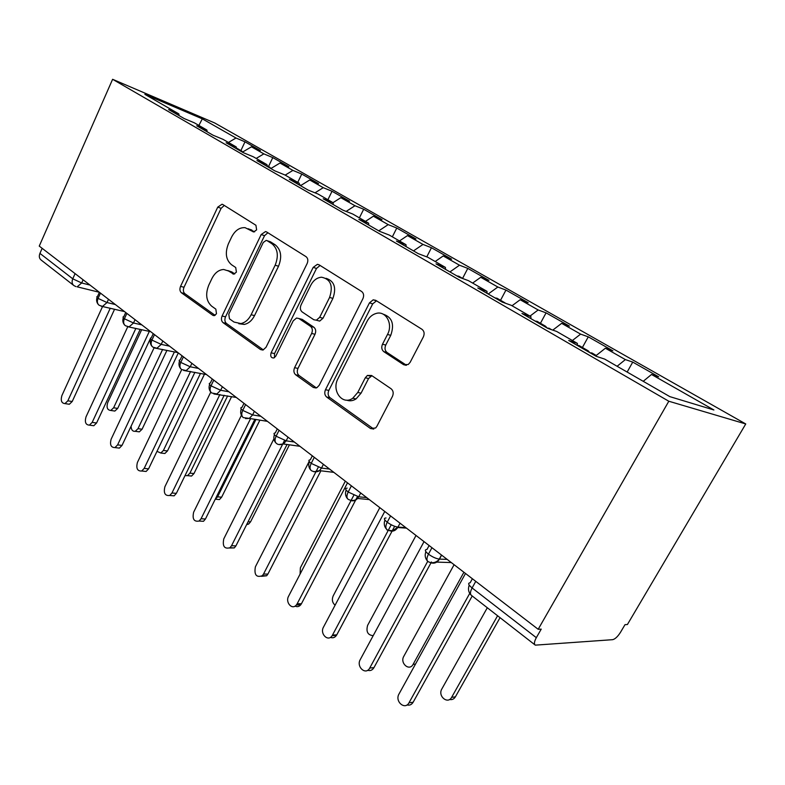 <?xml version="1.0" encoding="UTF-8"?>
<svg xmlns="http://www.w3.org/2000/svg" width="785" height="785" viewBox="0 0 785 785"><rect width="100%" height="100%" fill="white"/><g stroke="black" fill="none" stroke-linecap="round" stroke-linejoin="round"><path stroke-width="1.18" d="M256.626 229.877L255.93 225.266L222.871 204.561L222.037 204.228L217.749 207.132L180.56 286.348C179.5 289.106 179.785 291.235 181.404 292.756L212.872 315.344L214.226 315.678L216.483 313.764L215.836 309.133L211.665 306.16C206.219 301.155 205.248 294.169 208.751 285.21L211.901 278.567C214.864 272.797 218.789 269.775 223.696 269.49L228.455 270.962L233.802 274.161L236.403 272.15L235.726 267.528L231.457 264.673C225.884 259.806 224.873 252.839 228.415 243.762L231.624 237.011C235.068 230.437 239.572 227.326 245.116 227.67L253.643 231.958L256.626 229.877M403.588 364.682L408.259 364.485L410.162 362.297L423.37 336.873C424.714 333.654 424.243 331.123 421.947 329.278L375.73 300.321L373.179 299.831L369.46 302.863L325.481 389.723C324.244 392.755 324.637 395.189 326.668 397.043L370.481 428.502L375.662 427.972L376.859 426.373L392.451 396.386C393.766 393.216 393.314 390.675 391.097 388.761L371.59 375.495L367.409 375.446L365.29 377.781L357.764 392.471L352.759 398.23C342.456 405.786 331.241 390.636 337.982 378.635L367.086 321.281C369.274 317.16 372.296 314.549 376.143 313.45C385.847 310.409 393.324 324.009 387.505 334.449L382.501 344.213C381.196 347.343 381.638 349.835 383.826 351.67L403.588 364.682L406.1 365.3M39.25 246.097L112.608 79.295L668.81 401.233L538.176 629.285L39.25 246.097M307.141 263.544C308.338 260.541 307.965 258.245 306.022 256.656L266.625 231.968L265.526 231.565L261.179 234.538L222.106 315.982C220.997 318.818 221.311 321.036 223.048 322.645L260.492 349.531L263.112 349.973L266.017 347.304L307.141 263.544M319.034 264.8L361.63 291.49C363.749 293.207 364.161 295.611 362.896 298.722L319.23 385.258L316.963 387.653L313.303 387.447L295.7 374.808C293.757 373.032 293.384 370.657 294.591 367.684L311.655 333.439C312.862 330.426 312.489 328.061 310.507 326.344L298.918 318.524L296.524 318.043L293.188 320.888L275.78 356.145L273.818 357.98C271.07 357.999 270.168 356.282 271.119 352.808L313.195 267.361L317.434 264.319L319.034 264.8M538.176 629.285L541.228 629.128L536.322 637.675C534.222 641.581 533.879 644.073 535.301 645.142L612.653 639.677C615.136 639.078 617.756 636.615 620.513 632.278L625.007 624.664L627.401 624.536L745.75 423.959L668.81 401.233M745.75 423.959L214.707 122.97L112.608 79.295M198.88 125.433L202.304 118.839L144.872 94.337L178.784 113.864L168.647 109.576L184.22 118.574L194.346 122.823L206.857 130.025L196.741 125.796L213.039 135.206L223.136 139.396L236.216 146.932L226.149 142.772L243.222 152.624L253.261 156.755L266.969 164.644L256.96 160.542L274.858 170.875L284.837 174.927L299.213 183.209L289.272 179.196L308.063 190.039L317.954 194.003L333.046 202.687L323.194 198.772L342.947 210.174L352.73 214.03L368.597 223.166L358.873 219.358L379.655 231.359L389.301 235.088L406.002 244.704L396.415 241.024L418.317 253.673L427.815 257.264L445.409 267.391L435.999 263.868L459.107 277.213L468.409 280.637L486.985 291.333L477.78 287.977L502.204 302.078L511.27 305.326L530.905 316.62L521.946 313.47L547.802 328.395L556.604 331.427L577.387 343.388L568.713 340.464L596.129 356.282L604.607 359.069L669.831 396.631L713.899 409.976L651.511 374.474L643.229 381.304M202.304 118.839L236.02 138.023L228.435 142.448M240.887 150.573L244.999 141.82L236.02 138.023M244.999 141.82L260.414 150.573L251.465 146.815L263.848 153.87L256.195 158.433M268.539 166.518L272.778 157.599L263.848 153.87M272.778 157.599L288.86 166.734L279.97 163.035L292.903 170.394L285.171 175.124M297.76 182.375L301.764 174.064L292.903 170.394M301.764 174.064L318.553 183.602L309.732 179.971L323.243 187.664L315.021 192.825M327.894 199.724L332.035 191.265L323.243 187.664M332.035 191.265L349.58 201.225L340.837 197.683L354.977 205.729L346.126 211.42M359.393 217.867L363.681 209.232L354.977 205.729M363.681 209.232L382.03 219.663L373.385 216.199L388.192 224.628L378.782 230.849M392.343 236.834L396.778 228.042L388.192 224.628M396.778 228.042L415.991 238.954L407.474 235.598L422.997 244.429L413.509 250.886M426.775 256.872L431.446 247.736L422.997 244.429M431.446 247.736L451.591 259.178L443.221 255.939L459.5 265.202L449.942 271.914M462.591 278.4L467.801 268.391L459.5 265.202M467.801 268.391L488.947 280.402L480.734 277.291L497.847 287.025L488.211 294.002M500.545 300.282L505.962 290.067L497.847 287.025M505.962 290.067L528.177 302.686L520.17 299.733L538.157 309.967L529.983 316.1M540.433 323.283L546.075 312.852L538.157 309.967M546.075 312.852L569.439 326.128L561.658 323.341L580.606 334.125L572.393 340.513M582.411 347.48L588.279 336.834L580.606 334.125M588.279 336.834L612.899 350.816L605.382 348.226L625.37 359.599L617.108 366.261M627.156 372.051L632.749 362.091L625.37 359.599M632.749 362.091L658.723 376.849L651.511 374.474M577.387 343.388L577.318 345.42L579.114 345.586L588.269 350.866L589.692 352.563M530.905 316.62L530.905 318.641M605.382 348.226L595.599 355.978M486.985 291.333L487.053 293.335M561.658 323.341L552.797 330.112M445.409 267.391L445.537 269.373M520.17 299.733L512.016 305.748M406.002 244.704L406.179 246.657M480.734 277.291L472.639 283.071M368.597 223.166L368.822 225.099M443.221 255.939L435.184 261.503M333.046 202.687L333.311 204.61M407.474 235.598L399.506 240.956M299.213 183.209L299.517 185.103M373.385 216.199L365.476 221.37M266.969 164.644L267.312 166.518M340.837 197.683L332.997 202.667M236.216 146.932L236.589 148.787M309.732 179.971L300.518 185.682M206.857 130.025L207.25 131.86M279.97 163.035L270.835 168.559M42.154 248.335L39.927 253.388L72.76 278.812L75.085 273.622M73.456 285.23L41.262 260.139C39.25 258.599 38.808 256.352 39.927 253.388M178.784 113.864L179.206 115.68M251.465 146.815L242.418 152.153M100.47 293.119L98.066 298.398C96.849 301.479 97.232 303.785 99.224 305.306L102.541 306.415L107.015 302.549L115.336 304.541M126.876 313.401L124.393 318.779C123.127 321.909 123.48 324.234 125.453 325.746L129.093 326.864L133.509 322.998L141.83 324.882M154.498 334.616L151.927 340.091C150.612 343.28 150.936 345.626 152.889 347.127L156.941 348.246L161.219 344.379L169.531 346.165M183.425 356.832L180.766 362.425C179.402 365.673 179.686 368.037 181.62 369.519L186.173 370.589L190.245 366.781L198.536 368.44M213.765 380.126L211.008 385.827C209.585 389.144 209.821 391.529 211.734 392.991L216.905 393.972L220.673 390.273L228.935 391.784M245.607 404.589L242.742 410.398C241.26 413.774 241.456 416.178 243.34 417.62L249.287 418.415L252.613 414.922L260.826 416.276M279.077 430.288L276.104 436.224C274.554 439.659 274.701 442.083 276.546 443.496L276.565 443.505C277.998 444.81 280.294 444.967 283.444 443.967L286.182 440.827L294.336 442.004M314.294 457.341L311.203 463.395C309.584 466.898 309.673 469.342 311.478 470.715L311.498 470.725C317.003 473.384 320.182 470.136 319.505 470.637L321.497 468.086L329.572 469.067M351.405 485.846L348.187 492.028C346.499 495.6 346.528 498.063 348.275 499.397L348.285 499.397C351.808 501.105 354.908 500.801 357.577 498.465L358.706 496.797L366.683 497.572M390.577 515.922L387.211 522.241C385.445 525.891 385.396 528.354 387.093 529.639L387.093 529.649C386.21 529.993 388.055 530.366 392.628 530.768L397.966 527.098L405.816 527.628M436.715 562.119L451.296 562.56M431.956 547.704L428.453 554.161C426.589 557.88 426.471 560.362 428.1 561.599L428.1 561.599C435.292 565.632 440.915 557.517 439.276 559.097L447.156 559.381M254.664 231.83L248.138 228.7M227.738 270.521L231.86 271.963L234.754 273.916M224.284 205.444L221.125 208.319L184.004 287.281C182.944 290.018 183.229 292.148 184.858 293.659L215.119 315.354M267.881 232.752L264.535 235.686L225.53 316.846C224.422 319.672 224.736 321.889 226.472 323.489L263.338 349.904M267.086 240.671L266.243 240.377L263.269 242.457L228.788 314.147L229.465 318.828L233.989 322.046L240.848 323.577C245.136 322.674 248.56 319.721 251.131 314.736L275.162 265.193C278.871 255.773 277.762 248.6 271.816 243.664L267.086 240.671L270.442 241.8L267.047 240.652M238.797 323.714L244.263 324.431C248.551 323.528 251.975 320.584 254.526 315.619L251.131 314.736M270.442 241.8L275.162 244.783C281.099 249.708 282.217 256.862 278.518 266.252L254.526 315.619M316.355 387.908L299.075 375.524L295.7 374.808M300.292 318.887L302.264 319.426L313.853 327.227C315.825 328.944 316.208 331.299 314.991 334.292L297.966 368.42C296.769 371.384 297.142 373.748 299.075 375.524M320.084 265.458L316.512 268.441L274.524 353.584L274.524 357.636M329.592 297.427C333.36 285.858 330.681 279.117 321.556 277.213C317.012 277.596 313.421 280.274 310.762 285.279L301.048 304.963C299.85 307.946 300.223 310.271 302.166 311.949L313.804 319.73L316.345 320.192L319.672 317.336L329.592 297.427L332.899 298.408C336.598 287.702 334.312 281.001 326.04 278.312M332.899 298.408L322.998 318.249L319.672 321.104L316.561 320.26M383.109 314.147C392.108 317.12 394.649 324.185 390.744 335.352L385.749 345.066C384.454 348.197 384.895 350.679 387.074 352.504L406.463 365.251M346.656 400.144C349.806 401.312 352.946 400.89 356.076 398.898L361.071 393.157L357.764 392.471M371.904 375.701L368.577 378.517L361.071 393.157M376.535 300.822L372.708 303.854L328.837 390.4C327.59 393.422 327.993 395.856 330.024 397.701L373.788 429.061L370.481 428.502M239.808 150.651L242.908 151.868M141.702 329.671L107.673 402.695C106.318 407.513 107.359 410.104 110.773 410.457L113.619 407.788L117.691 408.406L114.855 411.065L113.001 410.781M242.006 151.917L242.722 151.976M113.619 407.788L149.336 331.378M117.691 408.406L150.455 338.453M102.599 306.425L61.887 395.581C60.504 400.585 61.524 403.254 64.949 403.608L67.824 400.831L72.22 401.498L69.355 404.265L67.49 403.99M114.571 309.241L72.22 401.498M110.253 308.22L67.824 400.831M267.793 166.803L271.11 168.225M131.105 426.186C131.232 429.876 132.616 431.583 135.255 431.308L137.993 428.669L142.075 429.228L139.338 431.858L137.159 431.564M270.079 168.118L271.306 168.275M137.993 428.669L174.398 351.896M142.075 429.228L178.323 352.907M299.379 184.289L300.341 185.113M156.98 451.346L160.807 453.024L163.408 450.443L167.48 450.933L164.879 453.504L162.309 453.2M299.497 185.034L301.087 185.329M163.408 450.443L200.469 373.385M167.48 450.933L204.473 374.16M184.995 475.651L187.487 475.641L189.911 473.139L193.974 473.561L191.56 476.053L188.528 475.749M189.911 473.139L227.63 395.895M193.974 473.561L231.614 396.602M215.198 499.319L217.582 496.846L221.635 497.19L219.447 499.564L215.865 499.27M217.582 496.846L255.939 419.494M221.635 497.19L259.904 420.132M127.739 326.766L85.997 416.913C84.564 422.183 85.702 424.93 89.402 425.136L92.179 422.389L96.584 422.987L93.817 425.725L91.619 425.431M140.191 329.337L96.584 422.987M135.874 328.375L92.179 422.389M154.086 347.784L111.146 439.168C109.694 444.761 110.96 447.558 114.963 447.587L117.603 444.889L122.018 445.419L119.379 448.107L116.788 447.803M166.95 350.336L122.018 445.419M162.632 349.433L117.603 444.889M181.718 369.578L137.424 462.424C135.942 468.37 137.365 471.236 141.712 471.01L144.175 468.4L148.581 468.861L146.118 471.461L143.066 471.147M194.906 372.296L148.581 468.861M190.598 371.462L144.175 468.4M210.763 392.088L164.899 486.739C163.398 493.098 165.007 496.012 169.727 495.472L171.964 492.99L176.36 493.363L174.123 495.835L170.512 495.541M224.176 395.277L176.36 493.363M219.888 394.502L171.964 492.99M248.099 521.721L250.533 521.878L248.629 524.066L246.618 524.655M250.533 521.878L289.429 444.82M241.407 415.265L193.65 512.193C192.158 519.022 193.974 521.966 199.105 521.034L201.058 518.738L205.435 519.022L203.492 521.299L199.213 521.044M254.85 419.318L205.435 519.022M250.582 418.631L201.058 518.738M422.301 255.174L421.771 254.968M273.906 438.835L223.784 538.863C222.322 546.232 224.373 549.196 229.936 547.753L231.546 545.722L235.912 545.899L234.303 547.92L229.583 547.999M287.045 444.477L235.912 545.899M284.533 440.444L231.546 545.722M459.097 276.389L456.713 275.829M345.322 481.166L300.38 567.771L300.076 574.1M309.182 461.384L255.39 566.829C253.997 574.826 256.312 577.789 262.318 575.709L263.534 574.041L267.881 574.1L266.664 575.758L261.523 576.327M320.898 470.804L267.881 574.1M318.278 467.212L263.534 574.041M497.239 298.378L494.893 297.858M503.656 302.598L505.756 303.344M379.812 507.659L333.193 595.874C331.662 599.661 332.3 602.762 335.107 605.186M347.5 482.844L288.586 596.207C285.063 602.331 292.157 610.406 296.357 604.97L297.152 603.783L301.45 603.724L300.665 604.901C298.987 606.717 297.132 607.099 295.101 606.069M357.479 496.581L301.45 603.724M353.799 495.286L297.152 603.783M537.332 321.497L535.036 321.026M543.73 326.04L545.585 326.256L547.086 327.963M547.066 327.973L549.343 328.424M416.021 535.468L367.615 625.37C365.918 631.699 367.772 635.134 373.189 635.664M384.758 511.457L323.489 627.107C319.603 633.76 328.091 642.238 332.143 635.664L332.497 635.075L336.755 634.869L336.412 635.457C334.753 637.675 332.762 638.303 330.446 637.341M394.659 526.284L336.755 634.869M391.234 524.753L332.497 635.075M586.464 350.699L588.269 350.866M589.977 352.73L592.194 353.122M454.093 564.709L403.784 656.348C399.673 663.197 409.397 671.617 413.116 664.336L463.915 572.255M424.037 541.621L360.236 659.626C355.998 666.808 365.898 675.659 369.735 668.025L373.935 667.672C372.355 670.233 370.275 671.096 367.694 670.253M431.465 561.962L373.935 667.672M427.717 561.324L369.735 668.025M487.308 607.737L441.474 689.622C438.128 696.766 448.029 704.361 451.64 697.335L455.388 696.854C453.965 699.141 452.023 700.014 449.579 699.474M451.64 697.335L497.582 615.754M455.388 696.854L500.045 617.667M465.495 573.462L398.633 694.646C395.159 702.143 405.266 710.15 409.005 702.781L413.136 702.251C411.615 704.704 409.584 705.597 407.022 704.94M472.217 595.982L413.136 702.251M469.724 593.411L409.005 702.781M75.968 286.613L73.996 285.652C72.004 284.121 71.592 281.835 72.76 278.812L81.669 282.983L89.981 285.063M475.759 581.351L472.099 587.955L536.322 637.675M472.384 578.751L470.146 582.794C467.664 583.078 468.321 584.796 472.099 587.955C470.146 591.753 469.94 594.235 471.481 595.413L534.919 644.848M83.112 279.784L81.669 282.983L77.165 286.829L99.401 292.295L97.536 296.436C96.418 296.553 96.594 297.211 98.066 298.398L107.015 302.549M108.507 299.291L107.015 302.539M135.04 319.672L133.509 322.988L124.393 318.779C122.784 317.483 122.597 316.767 123.824 316.64L125.728 312.518M162.809 340.994L161.219 344.379L151.927 340.091C150.18 338.678 149.984 337.903 151.328 337.776L153.252 333.654M191.893 363.337L190.245 366.781L180.766 362.425C178.862 360.874 178.646 360.03 180.128 359.903L182.081 355.801M222.381 386.75L220.673 390.273M254.389 411.33L252.613 414.912L242.742 410.398C240.475 408.534 240.22 407.543 241.986 407.415L243.998 403.343M288.026 437.166L286.182 440.817L276.104 436.224C273.622 434.174 273.347 433.094 275.27 432.967L277.291 428.924M323.41 464.347L321.497 468.086M360.707 492.98L358.706 496.797L348.187 492.028C345.214 489.555 344.86 488.25 347.147 488.133M400.046 523.202L397.966 527.098C394.727 526.637 391.146 525.018 387.211 522.241C383.943 519.513 383.551 518.09 386.024 517.972M441.494 555.034L439.276 559.097C436.058 558.655 432.457 557.007 428.453 554.161C424.911 551.198 424.41 549.637 426.971 549.48L429.12 545.526M441.621 555.132L439.453 559.106C437.284 562.59 434.439 563.826 430.916 562.806M101.118 306.189L124.501 311.576M127.396 326.648L150.671 331.672M154.89 348.049L177.989 352.651M212.293 378.998L210.311 383.09C208.692 383.217 208.928 384.13 211.008 385.827L220.673 390.263M183.68 370.461L206.514 374.563M213.863 393.952L236.314 397.445M245.548 418.601L249.287 418.415L267.43 421.349M312.322 455.83L310.281 459.843C308.181 459.961 308.485 461.148 311.203 463.395L321.497 468.076M278.842 444.516L283.444 443.967L299.929 446.302M313.872 471.775L319.505 470.637L333.851 472.364M350.787 500.487C353.289 501.321 355.556 500.653 357.577 498.465L369.303 499.584M389.743 530.788C392.932 531.759 395.591 530.67 397.72 527.54L406.463 528.128M251.877 230.064L248.511 228.916M233.822 274.161L232.713 273.837M231.86 271.963L228.455 270.962M214.217 315.678L212.872 315.344M184.858 293.659L181.404 292.756M184.004 287.281L180.56 286.348M221.125 208.319L217.749 207.132M253.712 231.958L252.868 231.673M262.769 350.051L260.492 349.531M226.472 323.489L223.048 322.645M225.53 316.846L222.106 315.982M264.535 235.686L261.179 234.538M278.518 266.252L275.162 265.193M275.162 244.783L271.816 243.664M316.031 387.996L313.303 387.447M297.966 368.42L294.591 367.684M314.991 334.292L311.655 333.439M313.853 327.227L310.507 326.344M302.264 319.426L298.918 318.524M274.524 353.584L271.119 352.808M316.512 268.441L313.195 267.361M322.998 318.249L319.672 317.336M387.074 352.504L383.826 351.67M385.749 345.066L382.501 344.213M390.744 335.352L387.505 334.449M368.577 378.517L365.29 377.781M330.024 397.701L326.668 397.043M328.837 390.4L325.481 389.723M372.708 303.854L369.46 302.863M413.116 664.336L415.422 664.139M97.055 297.446C96.162 300.135 96.604 302.5 98.36 304.541M123.304 317.748C122.381 320.496 122.813 322.92 124.599 324.99M150.749 338.983C149.798 341.799 150.229 344.272 152.054 346.391M179.49 361.208C178.509 364.112 178.941 366.634 180.795 368.793M209.605 384.513C208.594 387.496 209.036 390.086 210.939 392.274M241.221 408.956C240.171 412.027 240.622 414.686 242.565 416.933M274.426 434.625C273.337 437.804 273.798 440.542 275.8 442.838M309.349 461.619C308.22 464.906 308.691 467.732 310.762 470.087M346.126 490.056C344.949 493.461 345.439 496.375 347.598 498.799M384.915 520.023C383.688 523.566 384.208 526.588 386.455 529.09M425.882 551.669C424.597 555.358 425.146 558.498 427.511 561.079M469.204 585.119C467.87 588.976 468.449 592.243 470.941 594.932M222.695 204.463L222.037 204.228M266.537 231.918L265.526 231.565M244.263 324.431L240.848 323.577M319.672 321.104L316.345 320.192M319.181 264.898L317.434 264.319M356.076 398.898L352.759 398.23M370.697 376.201L367.409 375.446M376.427 300.841L373.179 299.831M236.432 148.002L241.829 151.122M114.855 411.065L110.773 410.457M64.949 403.608L69.355 404.265M267.165 165.723L269.804 167.254M139.338 431.858L135.255 431.308M164.879 453.504L160.807 453.024M191.56 476.053L187.487 475.641M219.447 499.564L215.394 499.231M89.402 425.136L93.817 425.725M114.963 447.587L119.379 448.107M141.712 471.01L146.118 471.461M169.727 495.472L174.123 495.835M248.629 524.066L246.971 523.968M199.105 521.034L203.492 521.299M229.936 547.753L234.303 547.92M458.636 276.124L463.032 278.655M262.318 575.709L266.664 575.758M496.787 298.123L505.049 302.882M296.357 604.97L300.665 604.901M536.901 321.242L545.585 326.256M548.921 328.169L551.512 329.671M332.143 635.664L336.412 635.457M591.782 352.887L596.247 355.468"/></g></svg>

